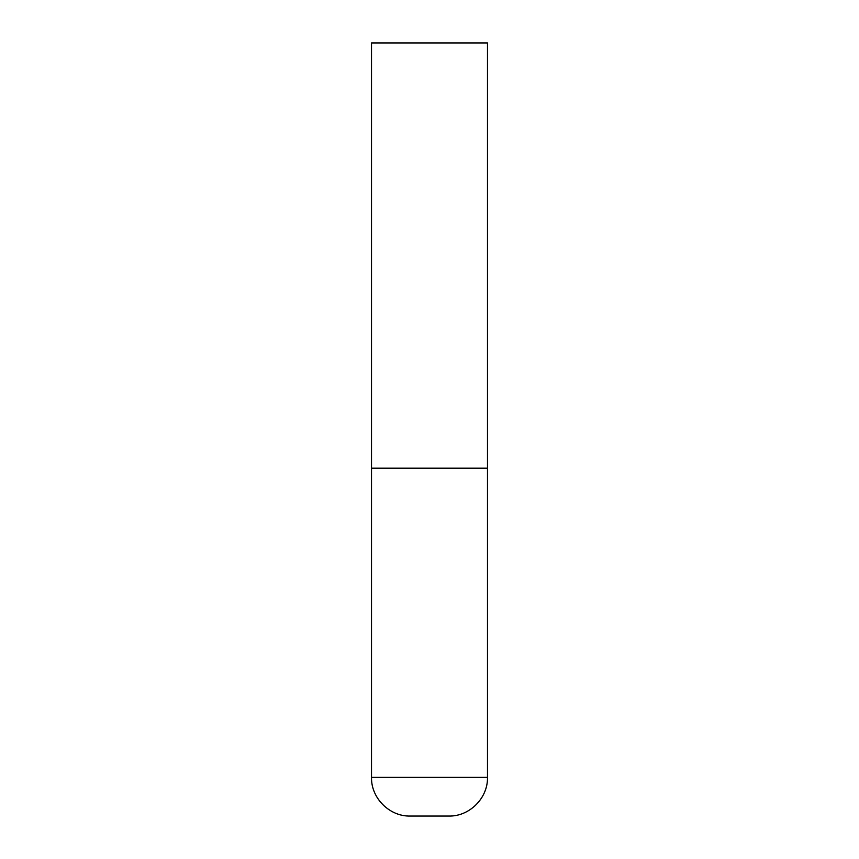 <?xml version="1.0" encoding="UTF-8"?>
<svg xmlns="http://www.w3.org/2000/svg" width="859" height="859" viewBox="0 0 859 859"><rect width="100%" height="100%" fill="white"/><g stroke="black" fill="none" stroke-linecap="round" stroke-linejoin="round"><path stroke-width="0.64" stroke-dasharray="4.29 3.22" d="M429.5 468.155L487.483 468.155L429.5 468.155M487.483 42.95L371.517 42.95M371.517 777.395L487.483 777.395"/><path stroke-width="1.29" d="M371.517 777.395L487.483 777.395L487.483 468.155L371.517 468.155L487.483 468.155L487.483 42.95L371.517 42.95L371.517 777.395C370.981 798.043 389.514 816.587 410.173 816.05L448.827 816.05L410.173 816.05M487.483 777.395C488.019 798.043 469.486 816.587 448.827 816.05"/></g></svg>
